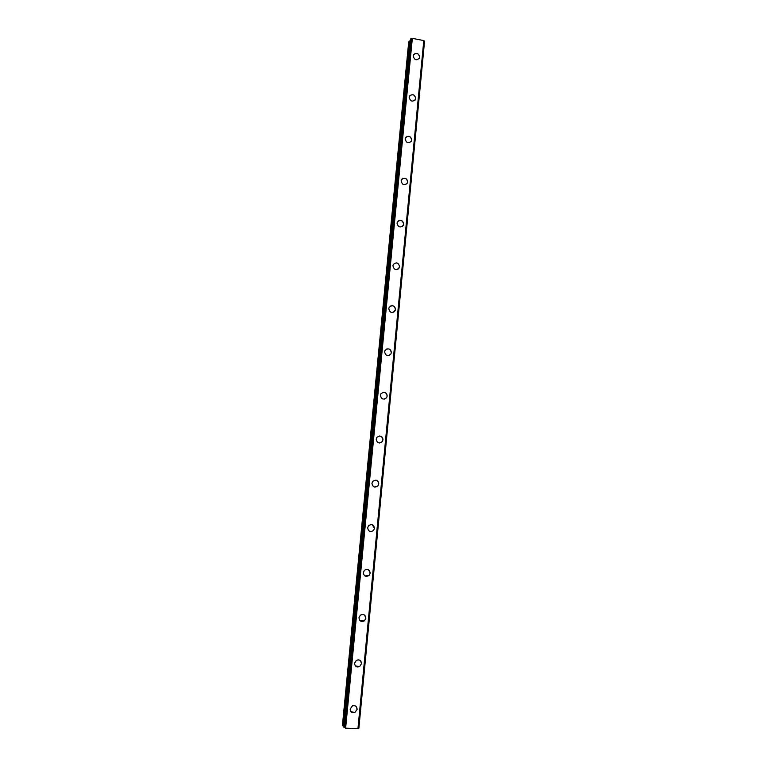 <?xml version="1.0" encoding="UTF-8"?>
<svg xmlns="http://www.w3.org/2000/svg" width="767" height="767" viewBox="0 0 767 767"><rect width="100%" height="100%" fill="white"/><g stroke="black" fill="none" stroke-linecap="round" stroke-linejoin="round"><path stroke-width="1.15" d="M356.406 706.829L357.125 709.37L354.805 712.572L350.826 711.555M350.155 709.063L352.379 705.899C355.284 705.18 356.866 706.33 357.125 709.37L354.814 712.581C351.938 713.233 350.385 712.064 350.155 709.063M360.567 660.799L361.516 663.608L359.685 666.533L355.466 665.986M354.575 663.234L356.329 660.368C359.407 659.246 361.132 660.329 361.516 663.608L359.685 666.533C356.636 667.578 354.929 666.475 354.575 663.234M364.613 615.105L365.869 618.192L364.411 620.829L360.154 620.781M358.966 617.751L360.356 615.163C363.529 613.705 365.36 614.712 365.869 618.192L364.411 620.829C361.257 622.219 359.445 621.193 358.966 617.751M368.515 569.737L370.193 573.102L369.023 575.48L364.91 575.931M363.318 572.604L364.44 570.284C367.661 568.529 369.579 569.469 370.193 573.102L369.023 575.48C365.811 577.168 363.913 576.209 363.318 572.604M372.283 524.743L374.488 528.358L373.529 530.496C370.298 532.423 368.342 531.521 367.642 527.792L368.553 525.702C371.784 523.717 373.769 524.599 374.488 528.358L373.529 530.496M375.983 480.161C377.853 480.688 378.773 481.944 378.745 483.939L377.949 485.875L374.651 487.083M371.928 483.315L372.685 481.427C375.916 479.25 377.939 480.084 378.745 483.939L377.949 485.875C374.727 487.994 372.724 487.141 371.928 483.315M379.492 436.011C381.765 436.231 382.925 437.506 382.973 439.846L382.302 441.61L379.569 443M376.194 439.155L376.827 437.449C380.039 435.119 382.091 435.915 382.973 439.846L382.302 441.61C379.099 443.882 377.057 443.067 376.194 439.155M383.069 392.301C385.657 392.177 387.019 393.433 387.172 396.079L386.597 397.69L384.42 399.128M380.422 395.331L380.959 393.768C384.152 391.323 386.223 392.09 387.172 396.079L386.606 397.69C383.414 400.086 381.352 399.3 380.422 395.331M386.712 349.004C389.531 348.496 391.074 349.704 391.333 352.628L390.844 354.105L389.157 355.485M384.612 351.823L385.082 350.394C388.246 347.844 390.326 348.592 391.333 352.628L390.844 354.105C387.69 356.607 385.609 355.85 384.612 351.823M390.441 306.052C393.413 305.189 395.091 306.34 395.475 309.504L393.749 312.121M388.783 308.631L389.195 307.318C392.32 304.691 394.411 305.419 395.475 309.504L395.043 310.856C391.918 313.435 389.828 312.696 388.783 308.631M393.279 264.538C396.376 261.854 398.476 262.573 399.578 266.686L399.204 267.932C396.108 270.578 394.008 269.85 392.925 265.756L393.279 264.538C396.376 261.863 398.476 262.573 399.578 266.686L398.207 269.064M398.083 221.078C401.189 219.63 403.039 220.666 403.653 224.175L402.55 226.323M397.028 223.187L397.344 222.056C400.412 219.333 402.512 220.043 403.653 224.175L403.327 225.335C400.249 228.029 398.15 227.31 397.028 223.187M401.966 179.027C405.081 177.359 406.989 178.337 407.699 181.971L406.798 183.917M401.103 180.935L401.39 179.871C404.42 177.119 406.529 177.819 407.708 181.971L407.402 183.054C404.362 185.777 402.263 185.077 401.103 180.935M405.868 137.245C408.974 135.404 410.93 136.344 411.716 140.073L410.968 141.837M405.149 138.98L405.407 137.993C408.418 135.203 410.518 135.903 411.726 140.064L411.457 141.08C408.447 143.832 406.337 143.132 405.149 138.98M409.77 95.75C412.867 93.756 414.842 94.667 415.714 98.473L415.081 100.084M409.166 97.323L409.405 96.393C412.378 93.593 414.487 94.283 415.714 98.464L415.465 99.422C412.483 102.193 410.383 101.493 409.166 97.323M413.672 54.524C416.74 52.415 418.744 53.297 419.674 57.161L419.137 58.637M413.164 55.962L413.375 55.09C416.318 52.281 418.418 52.971 419.674 57.161L419.453 58.062C416.5 60.842 414.401 60.142 413.164 55.962M342.907 725.87L342.446 725.198L408.696 42.012L409.281 41.121L342.907 725.87L344.038 726.272M410.412 40.785L409.281 41.121M343.932 727.365L410.575 39.127L343.932 727.365L345.629 728.151L358.045 728.602L423.873 40.603L412.33 38.35L410.575 39.146M423.863 40.699L424.439 41.121L358.726 728.362L424.439 41.121M358.055 728.535L358.726 728.362M358.045 728.602L423.873 40.593M412.243 38.36L345.543 728.132M412.33 38.35L345.629 728.151M423.796 40.507L357.949 728.65M423.844 40.536L358.007 728.631M409.76 40.891L343.376 726.1M410.872 38.666L344.162 727.72M411.083 38.609L344.373 727.778M412.147 38.398L345.447 728.094M424.554 41.207L358.86 728.324"/></g></svg>
